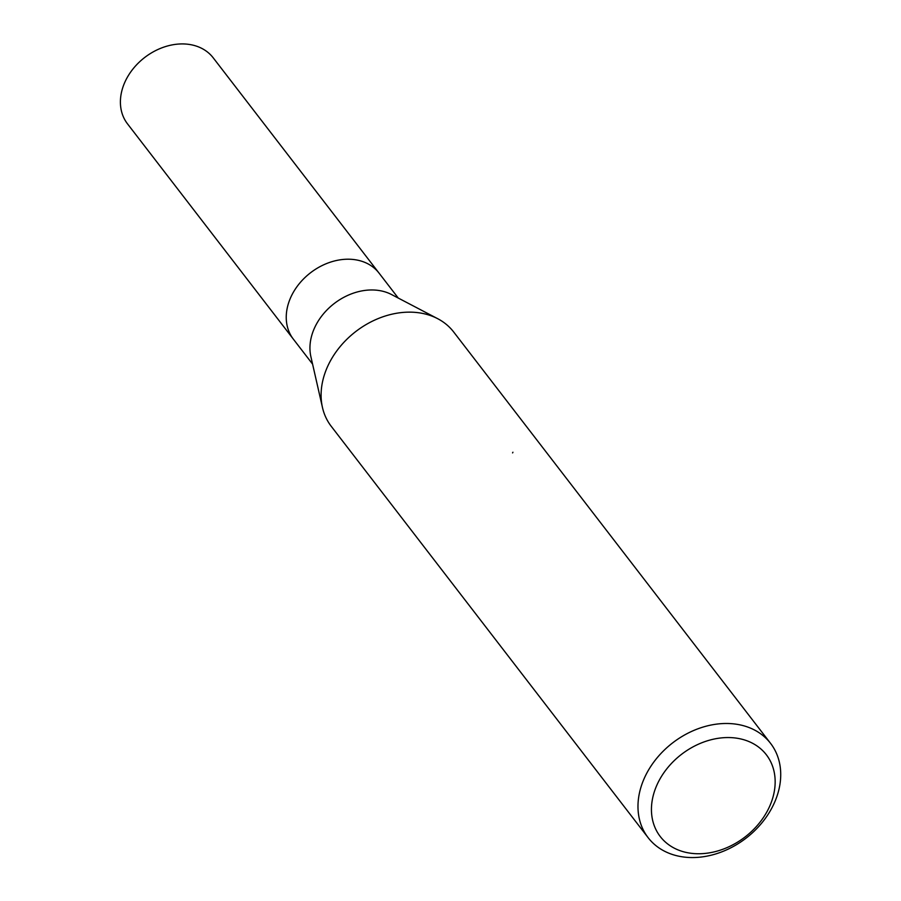 <?xml version="1.0" encoding="UTF-8"?>
<svg xmlns="http://www.w3.org/2000/svg" width="901" height="901" viewBox="0 0 901 901"><rect width="100%" height="100%" fill="white"/><g stroke="black" fill="none" stroke-linecap="round" stroke-linejoin="round"><path stroke-width="1.35" d="M322.378 407.106L310.89 356.683A54.094 42.099 -37.6 0 1 312.456 333.212A54.094 42.099 -37.6 0 1 391.552 294.548L437.368 318.526M288.759 302.454A54.094 42.099 -37.6 0 0 293.354 339.148A54.094 42.099 -37.6 0 1 288.759 302.454A54.094 42.099 -37.6 0 1 330.69 262.067A54.094 42.099 -37.6 0 1 379.062 273.127L398.276 298.073M322.457 407.455A77.272 60.142 -37.6 0 1 324.687 373.926A77.283 60.142 -37.6 0 1 384.592 316.228A77.283 60.142 -37.6 0 1 453.699 332.019L770.569 743.37A77.283 60.142 -37.6 0 1 777.135 795.774A77.283 60.142 -37.6 0 1 717.241 853.472A77.283 60.142 -37.6 0 1 648.134 837.682A77.283 60.142 -37.6 0 1 641.568 785.278A77.283 60.142 -37.6 0 1 701.462 727.569A77.283 60.142 -37.6 0 1 770.569 743.37M772.044 800.201A66.978 52.123 -37.6 0 1 693.916 853.574A66.978 52.123 -37.6 0 1 654.554 791.101A66.978 52.123 -37.6 0 1 732.682 737.728A66.978 52.123 -37.6 0 1 772.044 800.201M648.134 837.682L331.253 426.331A77.283 60.142 -37.6 0 1 324.687 373.926M512.59 452.91A12.344 5.868 94.4 0 1 512.928 452.234M293.174 338.911L127.514 123.865A54.094 42.099 -37.6 0 1 122.919 87.172A54.094 42.099 -37.6 0 1 164.849 46.784A54.094 42.099 -37.6 0 1 213.222 57.833L378.882 272.89M293.354 339.148L312.568 364.094"/></g></svg>
